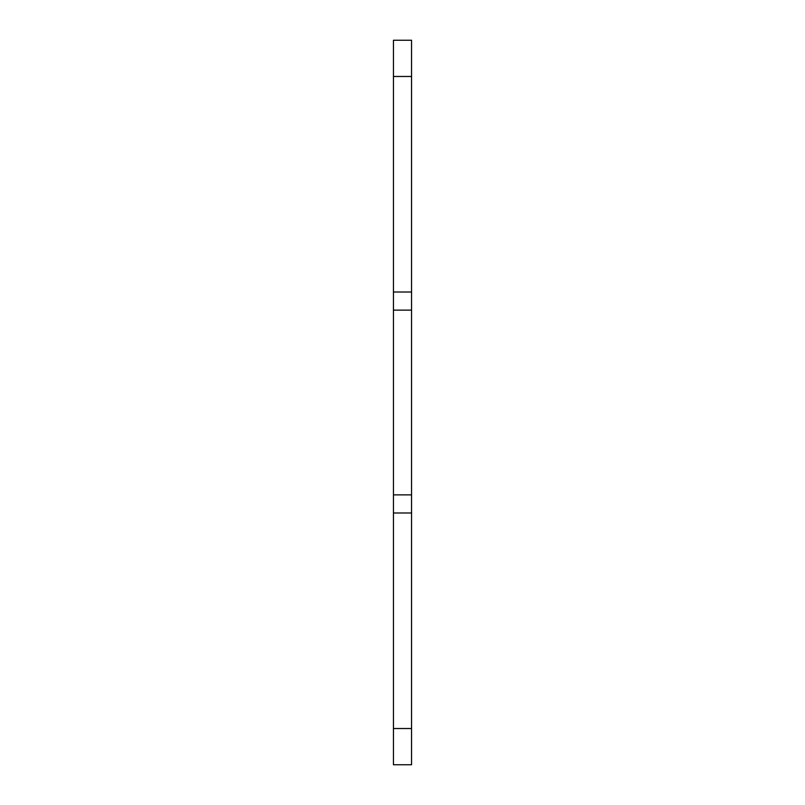<?xml version="1.0" encoding="UTF-8"?>
<svg xmlns="http://www.w3.org/2000/svg" width="805" height="805" viewBox="0 0 805 805"><rect width="100%" height="100%" fill="white"/><g stroke="black" fill="none" stroke-linecap="round" stroke-linejoin="round"><path stroke-width="1.21" d="M411.556 40.25L411.556 764.75L393.444 764.75L393.444 40.25L411.556 40.25M411.556 292.014L393.444 292.014M411.556 310.126L393.444 310.126M411.556 494.874L393.444 494.874M411.556 512.986L393.444 512.986M411.556 76.475L393.444 76.475M411.556 728.525L393.444 728.525"/></g></svg>
